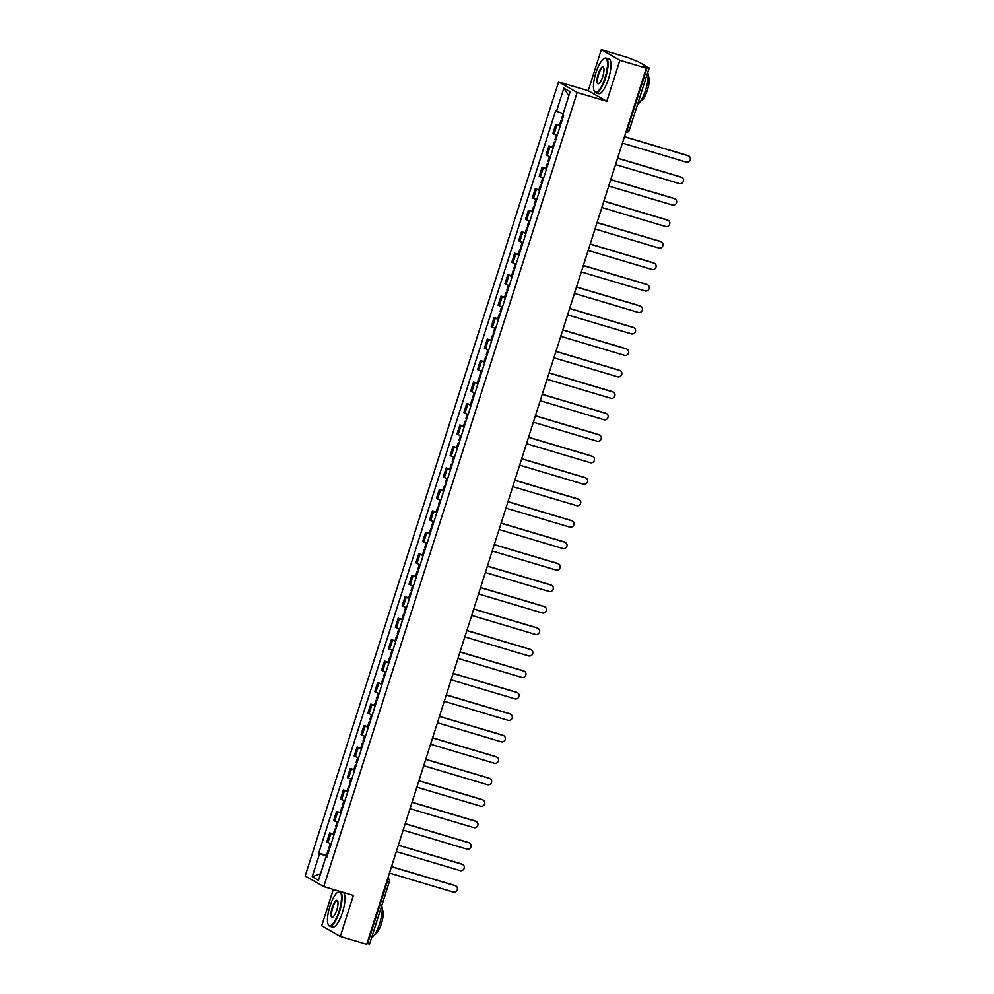 <?xml version="1.0" encoding="UTF-8"?>
<svg xmlns="http://www.w3.org/2000/svg" width="994" height="994" viewBox="0 0 994 994"><rect width="100%" height="100%" fill="white"/><g stroke="black" fill="none" stroke-linecap="round" stroke-linejoin="round"><path stroke-width="1.49" d="M333.313 889.444L321.708 925.812L340.283 936.423L366.724 944.3L646.324 68.188L619.883 60.323L601.308 49.7L588.212 90.715L558.591 81.893L305.17 875.975L323.746 886.598L577.179 92.517L606.8 101.338L619.883 60.323M601.308 49.7L627.736 57.577L638.546 61.889L649.169 68.002L629.264 130.338L627.251 129.879L647.156 67.542L649.169 68.002M340.283 936.423L353.379 895.42L323.746 886.598M369.457 944.014L367.544 943.641L387.449 881.305A2.895 0.832 -73.4 0 0 387.759 878.373M647.156 67.542L643.031 66.312L646.324 68.188M560.119 126.337L555.795 124.399L552.9 133.482L557.224 135.42M559.448 125.492L555.795 124.399M553.26 147.808L548.949 145.869L546.041 154.952L550.365 156.89M552.602 146.963L548.949 145.869M546.414 169.278L542.09 167.34L539.195 176.423L543.519 178.361M545.743 168.433L542.09 167.34M539.568 190.749L535.244 188.81L532.349 197.893L536.661 199.831M538.897 189.904L535.244 188.81M532.709 212.219L528.386 210.281L525.491 219.363L529.814 221.302M532.038 211.362L528.386 210.281M525.863 233.689L521.539 231.751L518.644 240.834L522.956 242.772M525.192 232.832L521.539 231.751M519.005 255.16L514.693 253.221L511.786 262.304L516.11 264.242M518.346 254.302L514.693 253.221M512.159 276.63L507.835 274.692L504.94 283.775L509.251 285.713M511.488 275.773L507.835 274.692M505.3 298.088L500.988 296.15L498.081 305.233L502.405 307.183M504.641 297.243L500.988 296.15M498.454 319.559L494.13 317.62L491.235 326.703L495.559 328.641M497.783 318.714L494.13 317.62M491.595 341.029L487.284 339.091L484.376 348.173L488.7 350.112M490.937 340.184L487.284 339.091M484.749 362.499L480.425 360.561L477.53 369.644L481.854 371.582M484.078 361.654L480.425 360.561M477.903 383.97L473.579 382.031L470.684 391.114L474.995 393.052M477.232 383.125L473.579 382.031M471.044 405.44L466.72 403.502L463.825 412.585L468.149 414.523M470.373 404.595L466.72 403.502M464.198 426.911L459.874 424.972L456.979 434.055L461.291 435.993M463.527 426.053L459.874 424.972M457.339 448.381L453.028 446.443L450.12 455.525L454.444 457.464M456.681 447.524L453.028 446.443M450.493 469.851L446.169 467.913L443.274 476.996L447.586 478.934M449.822 468.994L446.169 467.913M443.635 491.322L439.323 489.383L436.416 498.466L440.74 500.404M442.976 490.464L439.323 489.383M436.788 512.78L432.465 510.841L429.57 519.924L433.893 521.875M436.117 511.935L432.465 510.841M429.93 534.25L425.618 532.312L422.711 541.395L427.035 543.333M429.271 533.405L425.618 532.312M423.084 555.721L418.76 553.782L415.865 562.865L420.189 564.803M422.413 554.876L418.76 553.782M416.237 577.191L411.914 575.253L409.019 584.335L413.33 586.274M415.567 576.346L411.914 575.253M409.379 598.661L405.055 596.723L402.16 605.806L406.484 607.744M408.708 597.816L405.055 596.723M402.533 620.132L398.209 618.193L395.314 627.276L399.625 629.214M401.862 619.274L398.209 618.193M395.674 641.602L391.363 639.664L388.455 648.747L392.779 650.685M395.016 640.745L391.363 639.664M388.828 663.073L384.504 661.134L381.609 670.217L385.921 672.155M388.157 662.215L384.504 661.134M381.969 684.543L377.658 682.605L374.75 691.687L379.074 693.626M381.311 683.686L377.658 682.605M375.123 706.013L370.799 704.075L367.904 713.158L372.228 715.096M374.452 705.156L370.799 704.075M368.265 727.471L363.953 725.533L361.046 734.616L365.37 736.554M367.606 726.626L363.953 725.533M361.418 748.942L357.094 747.003L354.199 756.086L358.523 758.024M360.747 748.097L357.094 747.003M354.572 770.412L350.248 768.474L347.353 777.556L351.665 779.495M353.901 769.567L350.248 768.474M347.714 791.883L343.39 789.944L340.495 799.027L344.819 800.965M347.043 791.038L343.39 789.944M340.867 813.353L336.544 811.415L333.649 820.497L337.96 822.436M340.197 812.508L336.544 811.415M334.009 834.823L329.697 832.885L326.79 841.968L331.114 843.906M333.35 833.966L329.697 832.885M563.126 113.664L556.503 111.291L563.884 88.168L570.134 91.734L562.753 114.857L563.623 115.354L326.715 857.698L325.833 857.201L318.465 880.311L312.215 876.745L319.596 853.622L327.15 856.331M556.503 111.291L555.634 110.794L318.726 853.125L319.596 853.622M558.591 81.893L577.179 92.517M588.212 90.715L606.8 101.338M326.492 855.436L318.726 853.125M326.815 857.387L325.833 857.201M563.884 88.168L568.804 95.909M320.553 873.751L312.215 876.745M688.183 155.772L687.711 155.499A3.33 3.181 -60.2 0 1 688.345 155.772L688.83 156.046A3.33 3.181 119.8 0 0 688.183 155.772L624.431 136.787M622.418 143.111L686.171 162.097A3.33 3.181 119.8 0 0 688.83 156.046M562.529 118.783L561.722 118.361L562.828 114.906M561.921 120.684L561.026 120.56L561.821 120.982M561.026 120.56L559.423 125.592L560.218 126.002M687.711 155.499L624.468 136.663M681.337 177.243L680.853 176.957A3.33 3.181 -60.2 0 1 681.499 177.243L681.983 177.516A3.33 3.181 119.8 0 0 681.337 177.243L617.585 158.257M615.559 164.582L679.312 183.567A3.33 3.181 119.8 0 0 681.983 177.516M555.683 140.253L554.876 139.831L556.379 135.122M555.074 142.154L554.167 142.03L554.975 142.453M554.167 142.03L552.565 147.062L553.372 147.472M680.853 176.957L617.622 158.133M674.491 198.713L674.007 198.427A3.33 3.181 -60.2 0 1 674.64 198.701L675.125 198.986A3.33 3.181 119.8 0 0 674.491 198.713L610.726 179.715M608.713 186.052L672.466 205.037A3.33 3.181 119.8 0 0 675.125 198.986M548.825 161.724L548.017 161.301L549.52 156.592M548.216 163.625L547.321 163.501L548.129 163.923M547.321 163.501L545.718 168.533L546.526 168.943M674.007 198.427L610.763 179.603M667.633 220.171L667.148 219.898A3.33 3.181 -60.2 0 1 667.794 220.171L668.279 220.457A3.33 3.181 119.8 0 0 667.633 220.171L603.88 201.186M601.855 207.522L665.607 226.508A3.33 3.181 119.8 0 0 668.279 220.457M541.978 183.194L541.171 182.772L542.674 178.063M541.37 185.095L540.463 184.971L541.27 185.393M540.463 184.971L538.86 189.991L539.667 190.413M667.148 219.898L603.917 201.074M660.786 241.641L660.302 241.368A3.33 3.181 -60.2 0 1 660.935 241.641L661.42 241.915A3.33 3.181 119.8 0 0 660.786 241.641L597.021 222.656M595.008 228.993L658.761 247.978A3.33 3.181 119.8 0 0 661.42 241.915M535.12 204.665L534.312 204.242L535.828 199.533M534.511 206.566L533.616 206.441L534.424 206.864M533.616 206.441L532.014 211.461L532.821 211.884M660.302 241.368L597.059 222.544M653.928 263.112L653.443 262.838A3.33 3.181 -60.2 0 1 654.089 263.112L654.574 263.385A3.33 3.181 119.8 0 0 653.928 263.112L590.175 244.126M588.15 250.463L651.915 269.449A3.33 3.181 119.8 0 0 654.574 263.385M528.274 226.123L527.466 225.713L528.97 220.991M527.665 228.036L526.758 227.912L527.566 228.334M526.758 227.912L525.155 232.931L525.963 233.354M653.443 262.838L590.212 244.002M595.928 72.761A17.656 5.094 -73.4 0 0 594.188 91.05A17.656 5.094 -73.4 0 0 604.998 77.942A17.656 5.094 -73.4 0 0 603.805 58.77A17.656 5.094 -73.4 0 0 595.928 72.761M604.041 58.646A18.091 5.218 106.6 0 1 604.277 58.484A18.091 5.218 106.6 0 1 606.029 58.124A18.091 5.218 106.6 0 1 605.508 78.128A18.091 5.218 106.6 0 1 595.704 92.815A18.091 5.218 106.6 0 1 594.437 91.56A18.091 5.218 106.6 0 1 594.313 91.299M598.202 74.053A8.834 2.547 106.6 0 1 603.606 67.505A8.834 2.547 106.6 0 1 602.737 76.65A8.834 2.547 106.6 0 1 598.798 83.645A8.834 2.547 106.6 0 1 598.202 74.053M603.718 67.778A8.399 2.423 -73.4 0 0 603.259 67.43A8.399 2.423 -73.4 0 0 598.711 74.239A8.399 2.423 -73.4 0 0 598.475 83.521A8.399 2.423 -73.4 0 0 599.047 83.471M647.777 72.338A18.091 5.218 106.6 0 1 645.628 90.069A18.091 5.218 106.6 0 1 637.539 104.42M648.175 76.066A13.034 3.765 106.6 0 1 647.38 90.243A13.034 3.765 106.6 0 1 640.795 100.854M606.029 58.124L608.949 58.994A18.091 5.218 106.6 0 1 608.44 78.998A18.091 5.218 106.6 0 1 598.624 93.684L595.704 92.815M329.946 906.205A17.656 5.094 -73.4 0 0 328.206 924.495A17.656 5.094 -73.4 0 0 339.016 911.386A17.656 5.094 -73.4 0 0 337.811 892.214A17.656 5.094 -73.4 0 0 329.946 906.205M338.047 892.09A18.091 5.218 106.6 0 1 338.295 891.929A18.091 5.218 106.6 0 1 340.047 891.568A18.091 5.218 106.6 0 1 339.526 911.573A18.091 5.218 106.6 0 1 329.71 926.259A18.091 5.218 106.6 0 1 328.442 925.004A18.091 5.218 106.6 0 1 328.331 924.731M332.22 907.497A8.834 2.547 106.6 0 1 337.625 900.949A8.834 2.547 106.6 0 1 336.755 910.094A8.834 2.547 106.6 0 1 332.816 917.089A8.834 2.547 106.6 0 1 332.22 907.497M337.736 901.223A8.399 2.423 -73.4 0 0 337.277 900.862A8.399 2.423 -73.4 0 0 332.729 907.684A8.399 2.423 -73.4 0 0 332.481 916.965A8.399 2.423 -73.4 0 0 333.065 916.915M381.795 905.782A18.091 5.218 106.6 0 1 379.646 923.513A18.091 5.218 106.6 0 1 371.557 937.864M382.193 909.51A13.034 3.765 106.6 0 1 381.398 923.687A13.034 3.765 106.6 0 1 374.813 934.298M340.047 891.568L342.967 892.438A18.091 5.218 106.6 0 1 342.445 912.442A18.091 5.218 106.6 0 1 332.642 927.129L329.71 926.259M647.082 284.582L646.597 284.309A3.33 3.181 -60.2 0 1 647.243 284.582L647.715 284.856A3.33 3.181 119.8 0 0 647.082 284.582L583.316 265.597M581.304 271.934L645.056 290.919A3.33 3.181 119.8 0 0 647.715 284.856M521.415 247.593L520.62 247.183L522.123 242.461M520.806 249.506L519.912 249.382L520.719 249.805M519.912 249.382L518.309 254.402L519.116 254.824M646.597 284.309L583.366 265.473M640.223 306.053L639.738 305.779A3.33 3.181 -60.2 0 1 640.384 306.053L640.869 306.326A3.33 3.181 119.8 0 0 640.223 306.053L576.47 287.067M574.445 293.392L638.21 312.389A3.33 3.181 119.8 0 0 640.869 306.326M514.569 269.063L513.761 268.641L515.265 263.932M513.96 270.977L513.066 270.853L513.861 271.263M513.066 270.853L511.463 275.872L512.258 276.295M639.738 305.779L576.508 286.943M633.377 327.523L632.892 327.25A3.33 3.181 -60.2 0 1 633.538 327.523L634.023 327.796A3.33 3.181 119.8 0 0 633.377 327.523L569.624 308.538M567.599 314.862L631.352 333.847A3.33 3.181 119.8 0 0 634.023 327.796M507.71 290.534L506.915 290.111L508.419 285.402M507.102 292.447L506.207 292.323L507.015 292.733M506.207 292.323L504.604 297.343L505.412 297.765M632.892 327.25L569.661 308.413M626.518 348.993L626.046 348.72A3.33 3.181 -60.2 0 1 626.68 348.993L627.164 349.267A3.33 3.181 119.8 0 0 626.518 348.993L562.766 330.008M560.753 336.332L624.505 355.318A3.33 3.181 119.8 0 0 627.164 349.267M500.864 312.004L500.057 311.582L501.56 306.873M500.255 313.918L499.361 313.793L500.156 314.203M499.361 313.793L497.758 318.813L498.553 319.236M626.046 348.72L562.803 329.884M619.672 370.464L619.187 370.178A3.33 3.181 -60.2 0 1 619.834 370.464L620.318 370.737A3.33 3.181 119.8 0 0 619.672 370.464L555.919 351.478M553.894 357.803L617.647 376.788A3.33 3.181 119.8 0 0 620.318 370.737M494.018 333.475L493.21 333.052L494.714 328.343M493.409 335.376L492.502 335.251L493.31 335.674M492.502 335.251L490.899 340.283L491.707 340.693M619.187 370.178L555.957 351.354M612.826 391.934L612.341 391.648A3.33 3.181 -60.2 0 1 612.975 391.922L613.46 392.208A3.33 3.181 119.8 0 0 612.826 391.934L549.061 372.949M547.048 379.273L610.801 398.259A3.33 3.181 119.8 0 0 613.46 392.208M487.159 354.945L486.352 354.523L487.855 349.813M486.551 356.846L485.656 356.722L486.464 357.144M485.656 356.722L484.053 361.754L484.861 362.164M612.341 391.648L549.098 372.825M605.967 413.405L605.483 413.119A3.33 3.181 -60.2 0 1 606.129 413.392L606.613 413.678A3.33 3.181 119.8 0 0 605.967 413.405L542.215 394.407M540.189 400.744L603.942 419.729A3.33 3.181 119.8 0 0 606.613 413.678M480.313 376.415L479.506 375.993L481.009 371.284M479.704 378.316L478.797 378.192L479.605 378.615M478.797 378.192L477.195 383.212L478.002 383.634M605.483 413.119L542.252 394.295M599.121 434.863L598.636 434.589A3.33 3.181 -60.2 0 1 599.27 434.863L599.755 435.148A3.33 3.181 119.8 0 0 599.121 434.863L535.356 415.877M533.343 422.214L597.096 441.199A3.33 3.181 119.8 0 0 599.755 435.148M473.455 397.886L472.659 397.463L474.163 392.754M472.846 399.787L471.951 399.663L472.759 400.085M471.951 399.663L470.348 404.682L471.156 405.105M598.636 434.589L535.393 415.765M592.262 456.333L591.778 456.06A3.33 3.181 -60.2 0 1 592.424 456.333L592.909 456.606A3.33 3.181 119.8 0 0 592.262 456.333L528.51 437.348M526.485 443.684L590.25 462.67A3.33 3.181 119.8 0 0 592.909 456.606M466.608 419.356L465.801 418.934L467.304 414.225M466 421.257L465.105 421.133L465.9 421.555M465.105 421.133L463.49 426.153L464.297 426.575M591.778 456.06L528.547 437.223M585.416 477.803L584.932 477.53A3.33 3.181 -60.2 0 1 585.578 477.803L586.05 478.077A3.33 3.181 119.8 0 0 585.416 477.803L521.664 458.818M519.638 465.155L583.391 484.14A3.33 3.181 119.8 0 0 586.05 478.077M459.75 440.814L458.955 440.404L460.458 435.683M459.141 442.728L458.246 442.603L459.054 443.026M458.246 442.603L456.644 447.623L457.451 448.046M584.932 477.53L521.701 458.694M578.558 499.274L578.073 499A3.33 3.181 -60.2 0 1 578.719 499.274L579.204 499.547A3.33 3.181 119.8 0 0 578.558 499.274L514.805 480.288M512.78 486.625L576.545 505.611A3.33 3.181 119.8 0 0 579.204 499.547M452.904 462.285L452.096 461.875L453.599 457.153M452.295 464.198L451.4 464.074L452.195 464.496M451.4 464.074L449.797 469.093L450.593 469.516M578.073 499L514.842 480.164M571.712 520.744L571.227 520.471A3.33 3.181 -60.2 0 1 571.873 520.744L572.358 521.018A3.33 3.181 119.8 0 0 571.712 520.744L507.959 501.759M505.934 508.083L569.686 527.081A3.33 3.181 119.8 0 0 572.358 521.018M446.045 483.755L445.25 483.332L446.753 478.623M445.436 485.668L444.542 485.544L445.349 485.954M444.542 485.544L442.939 490.564L443.746 490.986M571.227 520.471L507.996 501.635M564.853 542.215L564.381 541.941A3.33 3.181 -60.2 0 1 565.014 542.215L565.499 542.488A3.33 3.181 119.8 0 0 564.853 542.215L501.1 523.229M499.087 529.553L562.84 548.539A3.33 3.181 119.8 0 0 565.499 542.488M439.199 505.225L438.391 504.803L439.895 500.094M438.59 507.139L437.695 507.015L438.491 507.425M437.695 507.015L436.093 512.034L436.888 512.457M564.381 541.941L501.138 523.105M558.007 563.685L557.522 563.412A3.33 3.181 -60.2 0 1 558.168 563.685L558.653 563.958A3.33 3.181 119.8 0 0 558.007 563.685L494.254 544.7M492.229 551.024L555.981 570.009A3.33 3.181 119.8 0 0 558.653 563.958M432.353 526.696L431.545 526.273L433.049 521.564M431.744 528.609L430.837 528.473L431.644 528.895M430.837 528.473L429.234 533.505L430.042 533.927M557.522 563.412L494.291 544.575M551.161 585.155L550.676 584.87A3.33 3.181 -60.2 0 1 551.31 585.155L551.794 585.429A3.33 3.181 119.8 0 0 551.161 585.155L487.395 566.17M485.383 572.494L549.135 591.48A3.33 3.181 119.8 0 0 551.794 585.429M425.494 548.166L424.686 547.744L426.19 543.035M424.885 550.067L423.991 549.943L424.798 550.365M423.991 549.943L422.388 554.975L423.195 555.385M550.676 584.87L487.433 566.046M544.302 606.626L543.817 606.34A3.33 3.181 -60.2 0 1 544.463 606.613L544.948 606.899A3.33 3.181 119.8 0 0 544.302 606.626L480.549 587.628M478.524 593.965L542.289 612.95A3.33 3.181 119.8 0 0 544.948 606.899M418.648 569.637L417.84 569.214L419.344 564.505M418.039 571.538L417.132 571.413L417.94 571.836M417.132 571.413L415.529 576.445L416.337 576.855M543.817 606.34L480.587 587.516M537.456 628.084L536.971 627.81A3.33 3.181 -60.2 0 1 537.605 628.084L538.089 628.37A3.33 3.181 119.8 0 0 537.456 628.084L473.691 609.098M471.678 615.435L535.431 634.42A3.33 3.181 119.8 0 0 538.089 628.37M411.789 591.107L410.994 590.684L412.498 585.975M411.181 593.008L410.286 592.884L411.094 593.306M410.286 592.884L408.683 597.903L409.491 598.326M536.971 627.81L473.74 608.987M530.597 649.554L530.113 649.281A3.33 3.181 -60.2 0 1 530.759 649.554L531.243 649.827A3.33 3.181 119.8 0 0 530.597 649.554L466.845 630.569M464.819 636.905L528.584 655.891A3.33 3.181 119.8 0 0 531.243 649.827M404.943 612.577L404.136 612.155L405.639 607.446M404.334 614.478L403.44 614.354L404.235 614.777M403.44 614.354L401.837 619.374L402.632 619.796M530.113 649.281L466.882 630.457M523.751 671.025L523.266 670.751A3.33 3.181 -60.2 0 1 523.913 671.025L524.385 671.298A3.33 3.181 119.8 0 0 523.751 671.025L459.998 652.039M457.973 658.376L521.726 677.361A3.33 3.181 119.8 0 0 524.385 671.298M398.085 634.048L397.289 633.625L398.793 628.904M397.476 635.949L396.581 635.825L397.389 636.247M396.581 635.825L394.978 640.844L395.786 641.267M523.266 670.751L460.036 651.915M516.892 692.495L516.408 692.222A3.33 3.181 -60.2 0 1 517.054 692.495L517.539 692.768A3.33 3.181 119.8 0 0 516.892 692.495L453.14 673.51M451.114 679.846L514.88 698.832A3.33 3.181 119.8 0 0 517.539 692.768M391.238 655.506L390.431 655.096L391.934 650.374M390.63 657.419L389.735 657.295L390.53 657.717M389.735 657.295L388.132 662.315L388.927 662.737M516.408 692.222L453.177 673.385M510.046 713.965L509.562 713.692A3.33 3.181 -60.2 0 1 510.208 713.965L510.692 714.239A3.33 3.181 119.8 0 0 510.046 713.965L446.294 694.98M444.268 701.304L508.021 720.302A3.33 3.181 119.8 0 0 510.692 714.239M384.38 676.976L383.585 676.566L385.088 671.845M383.783 678.89L382.876 678.765L383.684 679.188M382.876 678.765L381.274 683.785L382.081 684.207M509.562 713.692L446.331 694.856M503.188 735.436L502.716 735.162A3.33 3.181 -60.2 0 1 503.349 735.436L503.834 735.709A3.33 3.181 119.8 0 0 503.188 735.436L439.435 716.45M437.422 722.775L501.175 741.76A3.33 3.181 119.8 0 0 503.834 735.709M377.534 698.447L376.726 698.024L378.229 693.315M376.925 700.36L376.03 700.236L376.825 700.646M376.03 700.236L374.427 705.255L375.223 705.678M502.716 735.162L439.472 716.326M496.341 756.906L495.857 756.633A3.33 3.181 -60.2 0 1 496.503 756.906L496.988 757.179A3.33 3.181 119.8 0 0 496.341 756.906L432.589 737.921M430.564 744.245L494.316 763.23A3.33 3.181 119.8 0 0 496.988 757.179M370.687 719.917L369.88 719.494L371.383 714.785M370.079 721.83L369.172 721.706L369.979 722.116M369.172 721.706L367.569 726.726L368.376 727.148M495.857 756.633L432.626 737.796M489.495 778.377L489.011 778.103A3.33 3.181 -60.2 0 1 489.644 778.377L490.129 778.65A3.33 3.181 119.8 0 0 489.495 778.377L425.73 759.391M423.717 765.715L487.47 784.701A3.33 3.181 119.8 0 0 490.129 778.65M363.829 741.387L363.021 740.965L364.525 736.256M363.22 743.288L362.325 743.164L363.133 743.587M362.325 743.164L360.723 748.196L361.53 748.619M489.011 778.103L425.767 759.267M482.637 799.847L482.152 799.561A3.33 3.181 -60.2 0 1 482.798 799.847L483.283 800.12A3.33 3.181 119.8 0 0 482.637 799.847L418.884 780.862M416.859 787.186L480.624 806.171A3.33 3.181 119.8 0 0 483.283 800.12M356.983 762.858L356.175 762.435L357.678 757.726M356.374 764.759L355.467 764.634L356.274 765.057M355.467 764.634L353.864 769.667L354.672 770.077M482.152 799.561L418.921 780.737M475.791 821.317L475.306 821.032A3.33 3.181 -60.2 0 1 475.94 821.305L476.424 821.591A3.33 3.181 119.8 0 0 475.791 821.317L412.025 802.32M410.013 808.656L473.765 827.642A3.33 3.181 119.8 0 0 476.424 821.591M350.124 784.328L349.329 783.906L350.832 779.197M349.515 786.229L348.621 786.105L349.428 786.527M348.621 786.105L347.018 791.137L347.825 791.547M475.306 821.032L412.075 802.208M468.932 842.775L468.447 842.502A3.33 3.181 -60.2 0 1 469.093 842.775L469.578 843.061A3.33 3.181 119.8 0 0 468.932 842.775L405.179 823.79M403.154 830.127L466.919 849.112A3.33 3.181 119.8 0 0 469.578 843.061M343.278 805.799L342.47 805.376L343.974 800.667M342.669 807.7L341.774 807.575L342.57 807.998M341.774 807.575L340.172 812.595L340.967 813.017M468.447 842.502L405.217 823.678M462.086 864.246L461.601 863.972A3.33 3.181 -60.2 0 1 462.247 864.246L462.719 864.519A3.33 3.181 119.8 0 0 462.086 864.246L398.333 845.26M396.308 851.597L460.06 870.582A3.33 3.181 119.8 0 0 462.719 864.519M336.419 827.269L335.624 826.846L337.128 822.137M335.81 829.17L334.916 829.046L335.723 829.468M334.916 829.046L333.313 834.065L334.121 834.488M461.601 863.972L398.37 845.149M455.227 885.716L454.743 885.443A3.33 3.181 -60.2 0 1 455.389 885.716L455.873 885.989A3.33 3.181 119.8 0 0 455.227 885.716L391.474 866.731M389.449 873.067L453.214 892.053A3.33 3.181 119.8 0 0 455.873 885.989M329.573 848.727L328.766 848.317L330.269 843.595M328.964 850.64L328.07 850.516L328.865 850.939M328.07 850.516L326.467 855.536L327.262 855.958M454.743 885.443L391.512 866.606M334.779 821.143L337.674 812.061M341.625 799.673L344.533 790.59M348.484 778.203L351.379 769.12M355.33 756.732L358.238 747.65M362.189 735.274L365.084 726.192M369.035 713.804L371.93 704.721M375.894 692.333L378.789 683.251M382.74 670.863L385.635 661.78M389.586 649.393L392.493 640.31M396.444 627.922L399.339 618.84M403.291 606.452L406.198 597.369M410.149 584.981L413.044 575.899M416.995 563.511L419.903 554.428M423.854 542.053L426.749 532.958M430.7 520.583L433.595 511.5M437.559 499.112L440.454 490.03M444.405 477.642L447.3 468.559M451.251 456.171L454.159 447.089M458.11 434.701L461.005 425.618M464.956 413.231L467.863 404.148M471.815 391.76L474.71 382.678M478.661 370.29L481.568 361.207M485.519 348.819L488.414 339.737M492.365 327.361L495.26 318.279M499.224 305.891L502.119 296.808M506.07 284.421L508.965 275.338M512.916 262.95L515.824 253.868M519.775 241.48L522.67 232.397M526.621 220.009L529.529 210.927M533.48 198.539L536.375 189.456M540.326 177.069L543.233 167.986M547.185 155.598L550.08 146.516M554.031 134.128L556.926 125.045M327.921 842.614L330.828 833.531M625.885 132.214A2.895 0.832 -73.4 0 0 627.251 129.879L626.692 129.717M386.877 881.131L389.462 881.753A2.895 2.895 0 0 0 388.145 878.361A2.895 2.771 119.8 0 0 387.809 878.211M369.569 944.101L389.362 881.666A2.895 2.771 119.8 0 0 388.145 878.361L387.822 878.187M629.165 130.251L629.264 130.338A2.895 2.895 0 0 1 625.872 132.277M562.43 118.746L563.523 115.304M560.119 125.965L561.722 120.945M555.584 140.216L557.112 135.383M553.273 147.435L554.876 142.415M548.725 161.674L550.266 156.853M546.427 168.905L548.029 163.886M541.879 183.144L543.42 178.324M539.568 190.376L541.171 185.356M535.02 204.615L536.561 199.794M532.722 211.846L534.325 206.814M528.174 226.085L529.715 221.264M525.863 233.317L527.466 228.285M521.316 247.556L522.856 242.735M519.017 254.787L520.62 249.755M514.47 269.026L516.01 264.205M512.159 276.245L513.761 271.225M507.611 290.497L509.152 285.676M505.312 297.715L506.915 292.696M500.765 311.967L502.305 307.146M498.454 319.186L500.057 314.166M493.919 333.437L495.447 328.616M491.608 340.656L493.21 335.637M487.06 354.908L488.601 350.074M484.761 362.127L486.364 357.107M480.214 376.366L481.755 371.545M477.903 383.597L479.506 378.577M473.355 397.836L474.896 393.015M471.057 405.067L472.659 400.048M466.509 419.306L468.05 414.486M464.198 426.538L465.801 421.506M459.65 440.777L461.191 435.956M457.352 448.008L458.955 442.976M452.804 462.247L454.345 457.426M450.493 469.479L452.096 464.447M445.946 483.718L447.486 478.897M443.647 490.937L445.25 485.917M439.099 505.188L440.64 500.367M436.788 512.407L438.391 507.387M432.253 526.658L433.782 521.838M429.942 533.877L431.545 528.858M425.395 548.129L426.935 543.308M423.096 555.348L424.699 550.328M418.549 569.599L420.089 564.766M416.237 576.818L417.84 571.798M411.69 591.057L413.231 586.236M409.391 598.289L410.994 593.269M404.844 612.528L406.384 607.707M402.533 619.759L404.136 614.739M397.985 633.998L399.526 629.177M395.687 641.229L397.289 636.197M391.139 655.468L392.68 650.648M388.828 662.7L390.431 657.668M384.28 676.939L385.821 672.118M381.982 684.17L383.585 679.138M377.434 698.409L378.975 693.588M375.123 705.628L376.726 700.608M370.588 719.88L372.116 715.059M368.277 727.099L369.88 722.079M363.729 741.35L365.27 736.529M361.431 748.569L363.034 743.549M356.883 762.82L358.424 757.987M354.572 770.039L356.175 765.02M350.025 784.278L351.565 779.458M347.726 791.51L349.329 786.49M343.178 805.749L344.719 800.928M340.867 812.98L342.47 807.96M336.32 827.219L337.861 822.398M334.021 834.451L335.624 829.431M329.474 848.69L331.014 843.869M327.163 855.921L328.766 850.889"/></g></svg>
